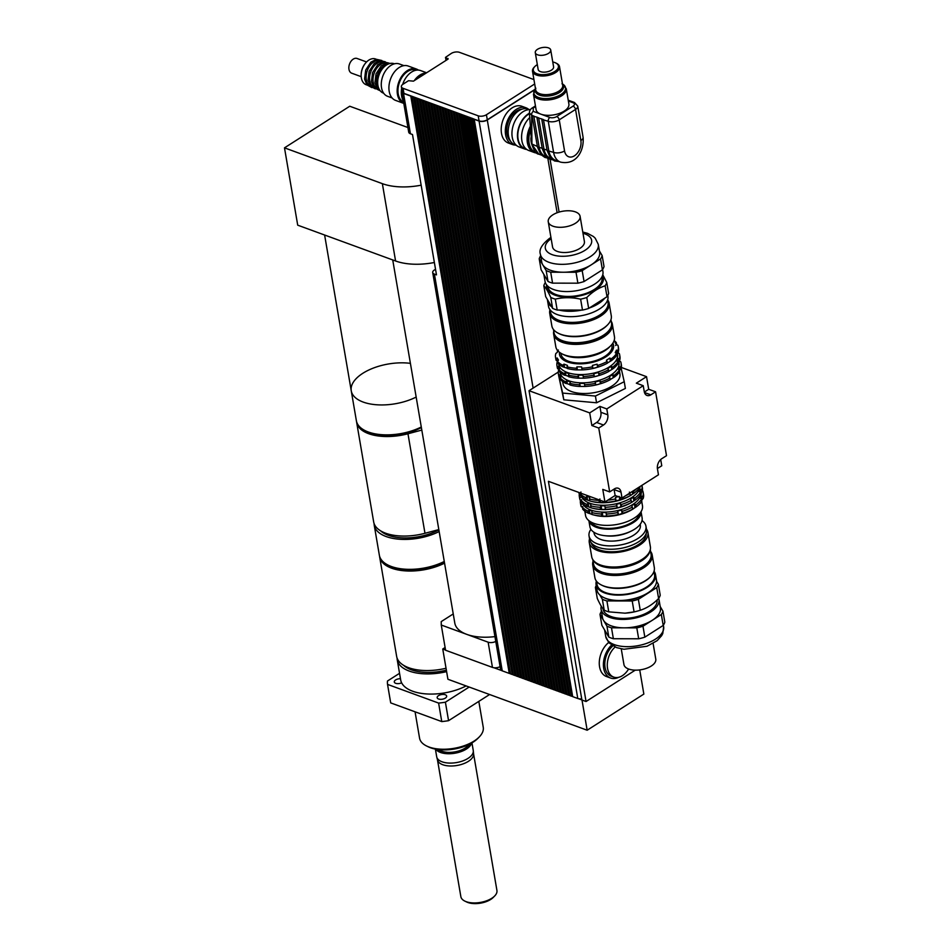 <?xml version="1.0" encoding="UTF-8"?>
<svg xmlns="http://www.w3.org/2000/svg" width="951" height="951" viewBox="0 0 951 951"><rect width="100%" height="100%" fill="white"/><g stroke="black" fill="none" stroke-linecap="round" stroke-linejoin="round"><path stroke-width="1.43" d="M445.318 698.117A4.814 2.366 170.3 0 1 440.301 699.33A4.814 2.366 170.3 0 1 437.175 697.689A4.814 2.366 170.3 0 1 438.53 695.633A4.814 2.366 170.3 0 1 443.546 694.42A4.814 2.366 170.3 0 1 446.661 696.061A4.814 2.366 170.3 0 1 445.318 698.117M401.643 682.842A4.814 2.366 170.3 0 1 395.687 683.305A4.814 2.366 170.3 0 1 394.285 681.986A4.814 2.366 170.3 0 1 400.466 678.717M489.599 694.515L448.563 720.68L445.401 702.195L469.164 687.038M441.763 721.583L390.706 702.896L387.544 684.399L438.613 703.086L441.763 721.583A54.813 26.901 -9.7 0 0 448.563 720.68M399.539 673.32L387.497 680.999A54.813 26.901 -9.7 0 0 387.544 684.399M438.613 703.086A54.813 26.901 -9.7 0 0 445.401 702.195M464.849 901.108L466.632 901.976A16.345 8.024 -9.7 0 0 490.692 899.456A16.345 8.024 -9.7 0 0 493.26 897.423L494.651 896.008A18.307 8.987 170.3 0 1 491.786 898.279A18.307 8.987 170.3 0 1 464.849 901.108A18.307 8.987 170.3 0 1 460.855 896.65L437.472 759.885M473.562 753.715L496.933 890.481A18.307 8.987 170.3 0 1 494.651 896.008M437.448 759.706A18.307 8.987 -9.7 0 0 437.519 760.051A18.307 8.987 -9.7 0 0 449.657 765.971A18.307 8.987 -9.7 0 0 468.379 761.347A18.307 8.987 -9.7 0 0 473.574 753.893L473.301 750.826A18.544 9.106 -9.7 0 0 473.253 750.47L471.958 742.874M426.607 746L428.39 746.868A30.337 14.895 -9.7 0 0 473.051 742.196A30.337 14.895 -9.7 0 0 477.806 738.428L479.209 737.001A32.298 15.858 170.3 0 1 474.145 741.019A32.298 15.858 170.3 0 1 426.607 746A32.298 15.858 170.3 0 1 419.557 738.131L415.064 711.8M478.817 701.386L483.239 727.253A32.298 15.858 170.3 0 1 479.209 737.001M397.09 658.068A41.107 20.185 -9.7 0 0 397.233 659.768L400.68 679.941A41.107 20.185 -9.7 0 0 424.847 693.802A41.107 20.185 -9.7 0 0 466.121 685.933M397.233 659.768A41.107 20.185 -9.7 0 0 446.613 671.62M435.392 749.115L436.687 756.723A18.544 9.106 -9.7 0 0 436.759 757.067A18.544 9.106 -9.7 0 0 449.062 763.071A18.544 9.106 -9.7 0 0 468.035 758.375A18.544 9.106 -9.7 0 0 473.301 750.826M435.831 749.198A18.544 9.106 -9.7 0 0 466.43 749.031A18.544 9.106 -9.7 0 0 471.565 743.1M436.473 749.317A18.2 8.939 -9.7 0 0 466.145 748.651A18.2 8.939 -9.7 0 0 470.995 743.42M438.982 749.65A16.44 8.072 -9.7 0 0 464.908 748.199A16.44 8.072 -9.7 0 0 468.736 744.562M444.367 562.017A39.146 19.222 170.3 0 1 389.244 565.655M439.148 531.55A41.107 20.185 170.3 0 1 398.112 539.122A41.107 20.185 170.3 0 1 374.242 525.297L379.354 555.218A41.107 20.185 -9.7 0 0 403.224 569.043A41.107 20.185 -9.7 0 0 444.272 561.47M444.557 563.147A41.107 20.185 170.3 0 1 403.509 570.731A41.107 20.185 170.3 0 1 379.639 556.894A41.107 20.185 170.3 0 1 379.532 556.05M379.639 556.894L396.65 656.416A41.107 20.185 -9.7 0 0 446.031 668.256M446.364 670.182A38.171 18.735 170.3 0 1 411.236 669.754A38.171 18.735 170.3 0 1 403.569 665.296M374.242 525.297A41.107 20.185 170.3 0 1 374.1 523.585M421.376 427.546A39.146 19.222 170.3 0 1 366.254 431.172M324.624 235.028L351.252 390.813A41.107 20.185 170.3 0 0 375.122 404.639A41.107 20.185 170.3 0 0 416.169 397.066A41.107 20.185 170.3 0 1 375.122 404.639A41.107 20.185 170.3 0 1 351.252 390.813L356.375 420.734A41.107 20.185 -9.7 0 0 380.234 434.559A41.107 20.185 -9.7 0 0 421.281 426.987M421.804 430.078L407.967 433.763A41.107 20.185 170.3 0 1 356.661 422.41A41.107 20.185 170.3 0 1 356.554 421.566M356.661 422.41L373.672 521.933A41.107 20.185 -9.7 0 0 424.978 533.285L438.815 529.588M438.863 529.85A38.171 18.735 170.3 0 1 380.59 530.824M351.252 390.813A41.107 20.185 170.3 0 1 369.178 369.844A41.107 20.185 170.3 0 1 410.404 363.353M434.369 262.5A46.979 23.062 170.3 0 1 395.58 260.99L297.711 225.173L284.492 147.845L349.754 106.239L407.931 127.529M421.15 185.183A46.979 23.062 170.3 0 1 382.361 183.662L284.492 147.845M495.768 641.438A5.872 2.889 170.3 0 1 488.136 642.187L441.264 625.033L441.216 621.609L453.235 613.942M500.083 666.651A5.872 2.889 170.3 0 1 493.938 667.745A5.872 2.889 170.3 0 1 492.452 667.4L445.579 650.246L441.264 625.033M392.727 259.944L454.804 623.083A41.107 20.185 -9.7 0 0 466.763 634.365A41.107 20.185 -9.7 0 0 494.948 636.611M445.104 647.5L442.75 649.01L445.532 650.032M493.938 667.745L501.546 670.526A5.872 2.889 -9.7 0 0 502.235 670.847L509.26 673.415L410.761 95.861L414.838 97.359L513.326 674.913L514.919 675.483L416.419 97.929L417.655 98.393L516.155 675.947L517.736 676.518L419.248 98.963L420.485 99.427L518.984 676.981L520.566 677.552L422.066 99.998L423.314 100.461L521.814 678.015L523.395 678.586L424.895 101.032L426.143 101.495L524.631 679.05L526.224 679.62L427.724 102.066L428.96 102.53L527.46 680.084L529.041 680.654L430.553 103.1L431.79 103.564L530.289 681.118L531.871 681.689L433.371 104.134L434.619 104.598L533.119 682.152L534.7 682.723L436.2 105.169L437.436 105.632L535.936 683.187L537.529 683.757L439.029 106.203L440.265 106.667L538.765 684.221L540.346 684.791L441.858 107.237L443.095 107.701L541.595 685.255L543.176 685.837L444.676 108.271L445.924 108.735L544.412 686.289L546.005 686.872L447.505 109.306L448.741 109.769L547.241 687.323L548.834 687.906L450.334 110.34L451.57 110.803L550.07 688.358L551.651 688.94L453.163 111.374L454.4 111.838L552.9 689.392L554.481 689.974L455.981 112.408L457.229 112.872L555.717 690.426L557.31 691.008L458.81 113.442L460.046 113.906L558.546 691.46L560.139 692.043L461.437 114.607L462.875 114.94L561.375 692.494L562.956 693.077L464.254 115.642L465.705 115.974L564.205 693.529L565.786 694.111L467.084 116.676L468.534 117.009L567.022 694.563L568.615 695.145L469.913 117.71L471.351 118.043L569.851 695.597L571.444 696.18L472.742 118.744L479.078 120.86A5.872 2.889 -9.7 0 0 487.292 119.778L534.724 89.537M402.047 90.69A5.872 2.889 -9.7 0 0 401.821 91.807L408.716 132.153A5.872 2.889 -9.7 0 0 410.428 133.77L412.496 134.519L436.485 274.887L434.417 274.126A5.872 2.889 170.3 0 1 432.705 272.521L500.523 669.231A5.872 2.889 -9.7 0 0 501.546 670.526M566.903 693.838L565.857 694.064L567.01 694.492M564.074 692.803L563.028 693.029L564.193 693.457M561.245 691.769L560.198 691.995L561.363 692.423M558.427 690.735L557.381 690.961L558.534 691.389M555.598 689.701L554.552 689.927L555.705 690.355M552.769 688.667L551.723 688.893L552.888 689.32M549.94 687.632L548.893 687.858L550.058 688.286M547.122 686.586L546.076 686.824L547.229 687.252M544.293 685.552L543.247 685.79L544.4 686.218M541.464 684.518L540.418 684.756L541.583 685.184M538.646 683.484L537.588 683.721L538.753 684.149M535.817 682.449L534.771 682.687L535.924 683.115M532.988 681.415L531.942 681.653L533.095 682.081M530.159 680.381L529.113 680.619L530.278 681.047M527.341 679.347L526.283 679.585L527.448 680.013M524.512 678.313L523.466 678.55L524.619 678.978M521.683 677.278L520.637 677.516L521.802 677.944M518.854 676.244L517.808 676.482L518.973 676.91M516.036 675.21L514.978 675.448L516.143 675.864M513.207 674.176L512.161 674.414L513.314 674.83M510.378 673.142L509.332 673.379L510.497 673.795M474.18 119.077L572.68 696.631L577.78 698.498A5.872 2.889 -9.7 0 0 578.6 698.723A5.872 2.889 -9.7 0 0 581.715 698.83M578.6 698.723L581.905 699.936M572.55 695.906L571.503 696.132L572.668 696.56M569.732 694.872L568.674 695.098L569.839 695.526M442.75 649.01L447.921 679.264L587.159 730.225L643.851 694.075L639.726 669.908M582 700.043L587.159 730.225M635.268 670.146L586.054 701.517L548.406 481.313L604.931 501.997L602.779 489.385L609.674 491.917L614.429 488.873A7.834 5.183 -69.9 0 1 618.269 488.255A7.834 5.183 -69.9 0 1 621.015 492.131L622.025 498.015L615.131 495.495L614.12 489.61A7.834 5.183 110.1 0 0 614.025 489.135M473.978 119.208L479.078 121.074A5.872 2.889 -9.7 0 0 487.292 119.981L533.119 388.103L529.041 390.706L581.917 700.007L586.054 701.517M512.161 674.414L413.59 96.895M412.009 96.324L510.509 673.879L512.09 674.449M641.497 499.18A31.811 15.62 170.3 0 1 635.969 504.767L636.314 506.788A31.811 15.62 170.3 0 0 641.842 501.201L641.497 499.18L640.237 498.074L641.212 496.065L642.817 496.47L643.161 498.49L641.663 500.155M641.842 499.75L641.212 496.065M640.344 492.452A31.811 15.62 170.3 0 1 634.828 498.039L635.173 500.06A31.811 15.62 170.3 0 0 640.689 494.472L640.344 492.452L639.084 491.334L640.071 489.337L641.663 489.741L642.008 491.762L640.51 493.426M640.689 493.01L640.071 489.337M636.54 488.766A31.811 15.62 170.3 0 1 633.651 491.18L633.996 493.2A31.811 15.62 170.3 0 0 639.524 487.613L639.405 486.936M642.817 496.47A31.811 15.62 170.3 0 0 643.173 492.416A31.811 15.62 170.3 0 0 642.733 490.871L642.305 490.68M582.678 506.443L582.618 509.035A31.811 15.62 170.3 0 0 588.277 513.148L587.932 511.127L589.228 509.938L591.986 510.949L591.997 514.503A31.811 15.62 170.3 0 0 593.448 514.895A31.811 15.62 170.3 0 0 601.721 516.024L601.377 514.004L602.245 512.553L605.989 512.565L606.786 516.036L602.875 516.238L602.245 512.553M581.525 499.715L581.477 502.306A31.811 15.62 170.3 0 0 587.136 506.419L586.791 504.399L588.087 503.21L590.833 504.22L590.856 507.775A31.811 15.62 170.3 0 0 592.295 508.155A31.811 15.62 170.3 0 0 600.568 509.296L600.224 507.275L601.091 505.825L604.836 505.825L605.632 509.308L601.721 509.51L601.091 505.825M582.868 507.549L581.239 506.681L580.895 504.672L582.238 503.864M581.715 500.82L580.086 499.953L579.741 497.932L581.085 497.135M580.538 493.961L578.802 492.428M580.942 492.024L579.955 493.426L580.3 495.447A31.811 15.62 170.3 0 0 585.959 499.56L585.614 497.539L586.91 496.351L589.668 497.361L589.679 500.915A31.811 15.62 170.3 0 0 591.118 501.296A31.811 15.62 170.3 0 0 599.403 502.437L599.059 500.416L599.926 498.966M592.616 514.634L589.858 513.623L589.228 509.938M591.463 507.905L588.705 506.895L588.087 503.21M589.858 513.623L588.277 513.148M588.705 506.895L587.136 506.419M590.298 501.046L585.959 499.56M587.54 500.036L586.91 496.351M606.619 516.238L605.989 512.565M605.466 509.51L604.836 505.825M602.875 516.238L601.721 516.024M601.721 509.51L600.568 509.296M604.349 501.783L604.301 502.651L599.403 502.437M600.557 502.651L600.14 500.238M604.301 502.651L604.135 501.712M617.781 510.996L621.514 510.009L623 513.207L618.412 514.681L617.781 510.996L617.615 512.541A31.811 15.62 170.3 0 1 606.441 514.015M622.144 513.683L621.514 510.009M616.64 504.268L620.373 503.269L621.859 506.479L617.27 507.953L616.64 504.268L616.474 505.813A31.811 15.62 170.3 0 1 605.288 507.287M621.003 506.954L620.373 503.269M618.412 514.681L617.615 512.541M617.27 507.953L616.474 505.813M620.04 497.29L620.682 499.62L615.642 500.963L615.463 497.409L619.196 496.41M616.093 501.094L615.463 497.409M619.826 500.095L619.303 497.028M633.996 493.2L630.323 495.542A31.811 15.62 170.3 0 1 620.682 499.62M630.323 495.542L629.978 493.521A31.811 15.62 170.3 0 1 625.948 495.519M615.642 500.963A31.811 15.62 170.3 0 1 604.456 502.449M615.297 498.954A31.811 15.62 170.3 0 1 607.808 500.167M599.059 500.416A31.811 15.62 170.3 0 1 589.335 498.906M585.614 497.539A31.811 15.62 170.3 0 1 579.955 493.426M578.909 493.094A31.811 15.62 170.3 0 1 578.672 492.392M631.476 494.9A29.85 14.657 170.3 0 1 631.321 494.995A29.85 14.657 170.3 0 1 592.485 501.629L591.118 501.296M635.173 500.06L631.5 502.401A31.811 15.62 170.3 0 1 621.859 506.479M631.5 502.401L631.155 500.381A31.811 15.62 170.3 0 1 621.514 504.458M616.819 507.822A31.811 15.62 170.3 0 1 605.632 509.308M600.224 507.275A31.811 15.62 170.3 0 1 590.512 505.754M586.791 504.399A31.811 15.62 170.3 0 1 581.132 500.285M580.086 499.953A31.811 15.62 170.3 0 1 579.658 498.419L579.314 496.398A31.811 15.62 170.3 0 1 579.385 493.343M579.741 497.932A31.811 15.62 170.3 0 1 579.314 496.398M641.949 485.319A31.811 15.62 170.3 0 1 642.02 485.676L642.365 487.697A31.811 15.62 170.3 0 1 642.008 491.762M642.02 485.676A31.811 15.62 170.3 0 1 641.663 489.741M632.677 501.736A29.956 14.705 170.3 0 1 632.558 501.807A29.956 14.705 170.3 0 1 593.59 508.476L592.295 508.155M636.314 506.788L632.653 509.13A31.811 15.62 170.3 0 1 623 513.207M632.653 509.13L632.308 507.109A31.811 15.62 170.3 0 1 622.655 511.198M617.96 514.562A31.811 15.62 170.3 0 1 606.786 516.036M601.377 514.004A31.811 15.62 170.3 0 1 591.653 512.494M587.932 511.127A31.811 15.62 170.3 0 1 582.274 507.014M581.239 506.681A31.811 15.62 170.3 0 1 580.799 505.147L580.455 503.127A31.811 15.62 170.3 0 1 580.514 500.178M580.895 504.672A31.811 15.62 170.3 0 1 580.455 503.127M643.173 492.416L643.518 494.425A31.811 15.62 170.3 0 1 643.161 498.49M633.948 508.393L633.057 508.963A28.875 14.17 170.3 0 1 595.492 515.383L593.448 514.895M632.308 507.109L631.69 505.694L634.412 503.971L635.969 504.767M635.042 507.644L634.412 503.971M631.155 500.381L630.549 498.966L633.259 497.23L634.828 498.039M633.889 500.915L633.259 497.23M632.724 494.056L632.284 491.477M629.978 493.521L629.372 492.107M639.999 486.555A29.85 14.657 170.3 0 1 613.229 504.375A29.85 14.657 170.3 0 1 581.62 496.814M641.259 492.475A29.956 14.705 170.3 0 1 615.142 511.079A29.956 14.705 170.3 0 1 582.63 503.531M641.723 501.379L642.46 505.73A28.875 14.17 170.3 0 1 616.391 524.56A28.875 14.17 170.3 0 1 585.543 515.454L584.806 511.115M639.393 513.885A24.964 12.256 170.3 0 1 616.937 527.71A24.964 12.256 170.3 0 1 591.153 522.123M621.181 368.334L624.236 381.708L595.409 396.056L562.647 393.072L558.867 376.477M595.409 396.056L596.562 402.784L625.378 388.436L624.236 381.708M596.562 402.784L563.8 399.8L562.647 393.072M563.8 399.8L558.748 376.037M615.131 495.495L604.931 501.997M591.855 425.513L596.622 422.482A7.834 5.183 110.1 0 0 600.901 412.282L599.903 406.398L606.797 408.93L607.796 414.814A7.834 5.183 -69.9 0 1 603.505 425.002L598.75 428.033L591.855 425.513L589.703 412.9L599.903 406.398M622.025 498.015L658.461 474.787L657.45 468.902A7.834 5.183 -69.9 0 1 661.741 458.715L666.508 455.684L655.584 391.8L650.829 394.831A7.834 5.183 -69.9 0 1 646.989 395.461A7.834 5.183 -69.9 0 1 644.243 391.574L643.233 385.69L636.338 383.17L646.537 376.667L648.689 389.28L655.584 391.8M660.695 459.523L661.765 465.764L657.403 468.546M644.338 392.062L648.689 389.28M606.797 408.93L643.233 385.69M621.372 367.466L646.537 376.667M533.119 388.103L558.273 372.067M529.041 390.706L589.703 412.9M609.674 491.917L598.75 428.033M618.661 677.314A19.579 12.945 -69.9 0 1 610.578 678.039L606.441 676.518A19.579 12.945 -69.9 0 1 599.32 661.539A19.579 12.945 -69.9 0 1 608.64 642.519M628.611 669.017A17.617 11.65 -69.9 0 1 613.728 677.1A17.617 11.65 -69.9 0 1 607.297 664.071A17.617 11.65 -69.9 0 1 615.095 647.037M613.728 677.1L611.243 676.197A17.617 11.65 -69.9 0 1 604.824 662.99A17.617 11.65 -69.9 0 1 612.848 645.919M610.578 678.039A19.579 12.945 -69.9 0 1 603.409 663.929A19.579 12.945 -69.9 0 1 611.564 645.111M510.437 141.01A17.617 11.65 -69.9 0 1 508.274 122.144A17.617 11.65 -69.9 0 1 522.099 109.139M515.359 145.063A19.579 12.945 -69.9 0 1 512.482 144.54A19.579 12.945 -69.9 0 1 507.049 121.704A19.579 12.945 -69.9 0 1 525.939 107.772A19.579 12.945 -69.9 0 1 528.471 109.222M512.482 144.54L508.357 143.019A19.579 12.945 -69.9 0 1 502.924 120.195A19.579 12.945 -69.9 0 1 521.802 106.262L525.939 107.772M487.292 119.981L534.474 89.905M401.821 91.807A5.872 2.889 -9.7 0 0 403.533 93.424L410.559 95.992M534.676 83.973L486.425 114.738A5.872 2.889 170.3 0 1 478.21 115.82L403.081 88.324A5.872 2.889 170.3 0 1 401.37 86.719L402.237 91.76A5.872 2.889 -9.7 0 0 403.937 93.364L410.761 95.861M473.503 118.827L572.122 695.74M470.674 117.793L569.292 694.705M467.856 116.759L566.463 693.671M465.027 115.725L563.634 692.637M462.198 114.691L560.817 691.603M459.369 113.656L557.987 690.569M456.551 112.622L555.158 689.534M453.722 111.588L552.341 688.5M450.893 110.554L549.512 687.466M448.064 109.52L546.682 686.432M445.246 108.485L543.853 685.398M442.417 107.451L541.036 684.363M439.588 106.417L538.207 683.329M436.759 105.383L535.377 682.295M433.941 104.348L532.548 681.261M431.112 103.314L529.731 680.227M428.283 102.28L526.902 679.192M425.466 101.246L524.072 678.158M422.636 100.212L521.243 677.124M419.807 99.177L518.426 676.09M416.978 98.143L515.597 675.055M414.16 97.109L512.767 674.021M411.807 96.443L413.388 97.026M414.624 97.477L416.217 98.06M417.453 98.524L419.046 99.094M420.283 99.558L421.864 100.128M423.112 100.592L424.693 101.163M425.929 101.626L427.522 102.197M428.758 102.66L430.339 103.231M431.588 103.695L433.169 104.265M434.417 104.729L435.998 105.299M437.234 105.763L438.827 106.334M440.063 106.797L441.644 107.368M442.893 107.832L444.474 108.402M445.722 108.866L447.303 109.436M448.539 109.9L450.132 110.471M451.368 110.934L452.949 111.505M454.198 111.968L455.779 112.539M457.027 113.003L458.608 113.573M459.844 114.037L461.437 114.607M462.673 115.071L464.254 115.642M465.503 116.105L467.084 116.676M468.32 117.139L469.913 117.71M471.149 118.174L472.742 118.744M414.838 97.359L416.419 97.929M417.655 98.393L419.248 98.963M420.485 99.427L422.066 99.998M423.314 100.461L424.895 101.032M426.143 101.495L427.724 102.066M428.96 102.53L430.553 103.1M431.79 103.564L433.371 104.134M434.619 104.598L436.2 105.169M437.436 105.632L439.029 106.203M440.265 106.667L441.858 107.237M443.095 107.701L444.676 108.271M445.924 108.735L447.505 109.306M448.741 109.769L450.334 110.34M451.57 110.803L453.163 111.374M454.4 111.838L455.981 112.408M457.229 112.872L458.81 113.442M460.046 113.906L461.639 114.489M462.875 114.94L464.468 115.523M465.705 115.974L467.286 116.557M468.534 117.009L470.115 117.591M471.351 118.043L472.944 118.625M411.331 96.075L509.938 672.987M432.705 272.521A5.872 2.889 170.3 0 1 434.369 270.013L435.534 269.276M401.37 86.719A5.872 2.889 170.3 0 1 403.022 84.211L408.526 80.704L413.471 81.144L448.004 59.128L445.508 57.369L451.285 53.434A5.872 2.889 170.3 0 1 459.511 52.353L533.927 79.587M593.079 561.245A30.147 14.8 -9.7 0 0 592.735 565.096A30.147 14.8 -9.7 0 0 624.95 574.594A30.147 14.8 -9.7 0 0 652.172 554.932A30.147 14.8 -9.7 0 0 650.567 551.414M592.782 559.533L593.555 564.086A29.172 14.313 -9.7 0 0 624.724 573.287A29.172 14.313 -9.7 0 0 651.055 554.255L650.282 549.702M652.172 554.932L654.324 567.545A30.147 14.8 170.3 0 1 650.567 576.639A30.147 14.8 170.3 0 1 601.46 585.031A30.147 14.8 170.3 0 1 594.898 577.697L592.735 565.096M601.46 585.031L602.363 585.471A29.172 14.313 -9.7 0 0 649.866 577.352L650.567 576.639M621.253 648.855L623.951 664.606A16.155 7.929 -9.7 0 0 628.647 669.028A16.155 7.929 -9.7 0 0 646.644 668.268A16.155 7.929 -9.7 0 0 655.786 659.162L653.099 643.411M601.876 625.318L599.998 614.394L603.469 620.266L606.94 626.15L608.818 637.075L601.876 625.318M613.371 638.739L611.505 627.815L636.801 627.862L638.68 638.787L613.371 638.739A32.203 15.81 -9.7 0 1 608.818 637.075M644.837 637.146L642.971 626.222L661.337 614.512L663.204 625.437L644.837 637.146A32.203 15.81 -9.7 0 1 638.68 638.787M663.204 625.437A32.203 15.81 -9.7 0 0 664.82 622.12L662.954 611.196L660.196 606.524M599.808 594.957L602.352 599.249L604.218 610.173C602.221 608.153 599.915 604.23 597.276 598.429L595.409 587.492L597.05 590.274M608.771 611.85L606.904 600.925L632.213 600.973L634.079 611.897L625.009 613.181L608.771 611.85A32.203 15.81 170.3 0 1 604.218 610.173M640.249 610.245L638.371 599.32L656.737 587.611L658.603 598.536C652.814 604.337 646.692 608.236 640.249 610.245A32.203 15.81 170.3 0 1 638.264 610.851A32.203 15.81 170.3 0 1 634.079 611.897M658.603 598.536A32.203 15.81 170.3 0 0 660.22 595.231L658.354 584.294L656.559 581.251M596.229 585.495A32.203 15.81 -9.7 0 0 595.409 587.492M602.352 599.249A32.203 15.81 -9.7 0 0 606.904 600.925M632.213 600.973A32.203 15.81 -9.7 0 0 638.371 599.32M656.737 587.611A32.203 15.81 -9.7 0 0 658.354 584.294M596.384 581.073A30.147 14.8 -9.7 0 0 596.099 584.758L597.026 590.143A30.147 14.8 -9.7 0 0 603.588 597.478L604.491 597.906A29.172 14.313 -9.7 0 0 651.994 589.786L652.683 589.085A30.147 14.8 -9.7 0 0 656.452 579.979L655.524 574.594A30.147 14.8 -9.7 0 0 654.038 571.218M601.258 606.156A29.362 14.42 -9.7 0 0 601.091 609.341A29.362 14.42 -9.7 0 0 602.042 611.862A29.362 14.42 -9.7 0 0 635.125 618.079A29.362 14.42 -9.7 0 0 658.984 599.439A29.362 14.42 -9.7 0 0 658.71 598.381M601.091 609.341L602.53 617.746A29.362 14.42 -9.7 0 0 603.469 620.266A29.362 14.42 -9.7 0 0 624.153 627.838A29.362 14.42 -9.7 0 0 652.16 620.361A29.362 14.42 -9.7 0 0 660.422 607.844L658.984 599.439M661.337 614.512A32.203 15.81 -9.7 0 0 662.954 611.196M636.801 627.862A32.203 15.81 -9.7 0 0 642.971 626.222M606.94 626.15A32.203 15.81 -9.7 0 0 611.505 627.815M601.436 611.35A32.203 15.81 -9.7 0 0 599.998 614.394M625.08 613.169A28.815 14.146 -9.7 0 0 625.176 613.169A28.815 14.146 -9.7 0 0 637.55 611.053L638.264 610.851M602.97 608.711L603.029 609.009A27.401 13.457 -9.7 0 0 632.082 617.686A27.401 13.457 -9.7 0 0 657.082 599.986M603.588 597.478A30.147 14.8 -9.7 0 0 652.683 589.085M596.099 584.758A30.147 14.8 -9.7 0 0 628.314 594.268A30.147 14.8 -9.7 0 0 655.524 574.594M596.491 581.216L597.062 584.592A29.172 14.313 -9.7 0 0 628.231 593.793A29.172 14.313 -9.7 0 0 654.561 574.761L653.991 571.396M593.329 560.305A29.172 14.313 -9.7 0 0 623.69 567.236A29.172 14.313 -9.7 0 0 650.032 550.617M598.571 564.205A28.97 14.217 -9.7 0 0 598.916 564.383A28.97 14.217 -9.7 0 0 646.098 556.311A28.97 14.217 -9.7 0 0 646.371 556.026M589.549 538.872A29.754 14.61 -9.7 0 0 589.275 542.498L591.712 556.787A29.754 14.61 -9.7 0 0 598.203 564.026A29.754 14.61 -9.7 0 0 646.656 555.741A29.754 14.61 -9.7 0 0 650.377 546.766L647.928 532.477A29.754 14.61 -9.7 0 0 646.466 529.148M589.275 542.498A29.754 14.61 -9.7 0 0 621.062 551.889A29.754 14.61 -9.7 0 0 647.928 532.477M591.249 542.819A27.9 13.694 -9.7 0 0 620.908 550.986A27.9 13.694 -9.7 0 0 646.181 533.428M590.904 529.315A28.875 14.17 -9.7 0 0 589.049 535.96L589.62 539.324A28.875 14.17 -9.7 0 0 620.48 548.43A28.875 14.17 -9.7 0 0 646.549 529.6L645.967 526.236A28.875 14.17 -9.7 0 0 642.02 520.577M589.049 535.96A28.875 14.17 -9.7 0 0 619.897 545.066A28.875 14.17 -9.7 0 0 645.967 526.236M593.876 532.215L594.018 533.035A23.49 11.531 -9.7 0 0 619.113 540.441A23.49 11.531 -9.7 0 0 640.32 525.118L640.178 524.31M588.871 520.625L589.929 526.818A26.473 12.993 -9.7 0 0 604.515 535.639L606.096 535.829A23.49 11.531 -9.7 0 0 629.847 531.764L631.286 531.062A26.473 12.993 -9.7 0 0 642.115 517.891L641.057 511.709M604.515 535.639A26.473 12.993 -9.7 0 0 631.286 531.062M588.895 520.649A26.473 12.993 -9.7 0 0 617.056 528.447A26.473 12.993 -9.7 0 0 641.033 511.745M609.139 303.214L611.291 315.827A30.147 14.8 170.3 0 1 607.534 324.921A30.147 14.8 170.3 0 1 558.439 333.314A30.147 14.8 170.3 0 1 551.865 325.979L549.714 313.378A30.147 14.8 -9.7 0 0 581.917 322.888A30.147 14.8 -9.7 0 0 609.139 303.214A30.147 14.8 -9.7 0 0 607.653 299.838M607.534 324.921L606.833 325.634A29.172 14.313 170.3 0 1 559.331 333.753L558.439 333.314M549.987 309.693A30.147 14.8 -9.7 0 0 549.714 313.378M607.606 300.005L608.034 302.537A29.172 14.313 170.3 0 1 581.691 321.569A29.172 14.313 170.3 0 1 550.534 312.368L550.106 309.836M575.391 211.883A16.155 7.929 170.3 0 1 580.086 216.317A16.155 7.929 170.3 0 1 565.5 226.849A16.155 7.929 170.3 0 1 548.251 221.749A16.155 7.929 170.3 0 1 557.393 212.644A16.155 7.929 170.3 0 1 575.391 211.883M580.086 216.317L584.401 241.53A16.155 7.929 170.3 0 1 569.815 252.063A16.155 7.929 170.3 0 1 552.567 246.975L548.251 221.749M558.903 369.808L558.677 369.975A31.811 15.62 170.3 0 0 558.368 373.898L558.653 375.574A31.811 15.62 170.3 0 0 559.033 376.976L558.748 375.288L560.032 374.492L561.316 376.667L560.282 377.904L560.579 379.58A31.811 15.62 170.3 0 0 565.94 383.479L565.655 381.803L566.808 380.662L570.255 381.922L570.077 385A31.811 15.62 170.3 0 0 579.302 386.439L579.694 383.396L584.378 383.408L584.913 386.451L580.217 386.439L579.694 383.396M557.488 361.546L557.262 361.713A31.811 15.62 170.3 0 0 556.953 365.624L557.238 367.312A31.811 15.62 170.3 0 0 557.619 368.715L557.334 367.027L558.617 366.23L559.901 368.406L558.879 369.63L559.164 371.318A31.811 15.62 170.3 0 0 564.537 375.217L564.24 373.541L565.393 372.388L568.841 373.66L568.662 376.727A31.811 15.62 170.3 0 0 577.887 378.165L578.291 375.134L582.975 375.134L583.51 378.177L578.802 378.165L578.291 375.134M557.524 351.656L557.31 350.444L558.344 350.016L557.131 352.524L555.848 353.451A31.811 15.62 170.3 0 0 555.539 357.362L555.836 359.038A31.811 15.62 170.3 0 0 556.204 360.441L555.919 358.765L557.203 357.956L558.487 360.132L557.464 361.368L557.75 363.044A31.811 15.62 170.3 0 0 563.123 366.955L562.837 365.267L563.979 364.126L567.426 365.386L567.248 368.465A31.811 15.62 170.3 0 0 576.484 369.903L576.877 366.86L581.56 366.872L582.095 369.915L576.484 369.903M559.033 376.976L560.543 377.535L560.032 374.492M557.619 368.715L559.14 369.261L558.617 366.23M557.738 361.035L556.204 360.441M557.726 361L557.203 357.956M570.778 384.965L567.331 383.693L566.808 380.662M569.364 376.691L565.916 375.431L565.393 372.388M567.331 383.693L565.94 383.479M565.916 375.431L564.537 375.217M567.949 368.429L563.123 366.955M564.502 367.169L563.979 364.126M600.426 383.764L599.915 380.721L601.127 383.55L595.528 385.048A31.811 15.62 170.3 0 1 585.745 386.403A31.811 15.62 170.3 0 1 584.913 386.451L584.378 383.408M599.011 375.49L598.5 372.459L599.712 375.288L594.125 376.774A31.811 15.62 170.3 0 1 584.33 378.141A31.811 15.62 170.3 0 1 583.51 378.177L582.975 375.134M580.217 386.439L579.302 386.439M578.802 378.165L577.887 378.165M577.388 369.903L576.877 366.86M597.608 367.229L597.085 364.185L598.298 367.015L592.711 368.512A31.811 15.62 170.3 0 1 582.915 369.868A31.811 15.62 170.3 0 1 582.095 369.915L581.56 366.872M595.766 385L595.243 381.969L599.915 380.721M594.351 376.739L593.828 373.695L598.5 372.459M595.528 385.048L595.243 381.969M594.125 376.774L593.828 373.695M592.937 368.477L592.414 365.434L597.085 364.185M592.711 368.512L592.414 365.434M613.193 377.63L612.67 374.587L614.073 375.395L614.358 377.083L609.793 379.794M601.127 383.55A31.811 15.62 170.3 0 0 610.28 379.675L609.282 376.762L612.67 374.587M611.778 369.368L611.267 366.325L612.658 367.134L612.943 368.81L608.378 371.532M599.712 375.288A31.811 15.62 170.3 0 0 608.866 371.413L607.867 368.489L611.267 366.325M598.298 367.015A31.811 15.62 170.3 0 0 607.451 363.139L606.453 360.227L609.853 358.063L611.243 358.86L611.529 360.548L606.964 363.258M610.364 361.095L609.853 358.063M619.779 369.689L619.256 366.658L620.777 367.086L621.062 368.774L619.386 370.557M614.358 377.083A31.811 15.62 170.3 0 0 619.6 371.77L619.315 370.094L618.043 369.166L619.256 366.658M618.364 361.428L617.853 358.384L619.363 358.824L619.648 360.5L617.972 362.283M612.943 368.81A31.811 15.62 170.3 0 0 618.186 363.508L617.9 361.832L616.628 360.893L617.853 358.384M611.529 360.548A31.811 15.62 170.3 0 0 616.771 355.246L616.486 353.558L615.214 352.631L616.438 350.123L617.948 350.55L618.233 352.239L616.569 354.022M616.949 353.166L616.438 350.123M620.777 367.086A31.811 15.62 170.3 0 0 621.074 363.175A31.811 15.62 170.3 0 0 620.694 361.772L619.03 360.94M619.363 358.824A31.811 15.62 170.3 0 0 619.66 354.901A31.811 15.62 170.3 0 0 619.291 353.51L617.627 352.678M619.422 360.667L618.423 362.081M618.007 352.405L617.009 353.808M617.948 350.55A31.811 15.62 170.3 0 0 618.257 346.639A31.811 15.62 170.3 0 0 617.877 345.237L616.355 344.678L615.071 342.503L616.331 342.633L616.617 344.31L615.594 345.546M614.132 340.577A31.811 15.62 170.3 0 1 616.331 342.633M618.257 346.639L618.542 348.328A31.811 15.62 170.3 0 1 618.233 352.239M616.486 353.558A31.811 15.62 170.3 0 1 611.243 358.86M607.166 361.463A31.811 15.62 170.3 0 1 598.013 365.339M592.425 366.824A31.811 15.62 170.3 0 1 581.81 368.239M576.187 368.227A31.811 15.62 170.3 0 1 566.962 366.777M562.837 365.267A31.811 15.62 170.3 0 1 557.464 361.368M555.919 358.765A31.811 15.62 170.3 0 1 555.539 357.362M612.848 343.168A27.401 13.457 170.3 0 1 588.788 363.08A27.401 13.457 170.3 0 1 559.485 352.286M619.66 354.901L619.957 356.589A31.811 15.62 170.3 0 1 619.648 360.5M617.9 361.832A31.811 15.62 170.3 0 1 612.658 367.134M608.581 369.725A31.811 15.62 170.3 0 1 599.427 373.6M593.828 375.098A31.811 15.62 170.3 0 1 583.213 376.501M577.602 376.489A31.811 15.62 170.3 0 1 568.377 375.051M564.24 373.541A31.811 15.62 170.3 0 1 558.879 369.63M557.334 367.027A31.811 15.62 170.3 0 1 556.953 365.624M617.33 352.892L617.568 354.271A29.85 14.657 170.3 0 1 590.619 373.743A29.85 14.657 170.3 0 1 558.724 364.328L558.665 364.031M621.074 363.175L621.36 364.851A31.811 15.62 170.3 0 1 621.062 368.774M619.315 370.094A31.811 15.62 170.3 0 1 614.073 375.395M609.995 377.999A31.811 15.62 170.3 0 1 600.842 381.874M595.243 383.36A31.811 15.62 170.3 0 1 584.627 384.763M579.016 384.751A31.811 15.62 170.3 0 1 569.792 383.312M565.655 381.803A31.811 15.62 170.3 0 1 560.282 377.904M558.748 375.288A31.811 15.62 170.3 0 1 558.368 373.898M618.744 361.154L618.982 362.533A29.85 14.657 170.3 0 1 592.021 382.005A29.85 14.657 170.3 0 1 560.127 372.59L560.08 372.293M596.229 367.633A29.85 14.657 170.3 0 1 596.17 367.657A29.85 14.657 170.3 0 1 583.343 369.844L582.915 369.868M597.644 375.907A29.85 14.657 170.3 0 1 597.585 375.918A29.85 14.657 170.3 0 1 584.758 378.106L584.33 378.141M598.952 384.204A28.875 14.17 170.3 0 1 598.797 384.24A28.875 14.17 170.3 0 1 586.387 386.368L585.745 386.403M611.255 321.379A29.754 14.61 170.3 0 1 612.313 324.125L614.477 336.737A29.754 14.61 170.3 0 1 610.756 345.724A29.754 14.61 170.3 0 1 562.303 353.998A29.754 14.61 170.3 0 1 555.812 346.758L553.66 334.158A29.754 14.61 170.3 0 1 553.755 331.21M562.303 353.998L564.098 354.878A27.793 13.647 -9.7 0 0 609.365 347.139L610.756 345.724M612.313 324.125A29.754 14.61 170.3 0 1 585.447 343.537A29.754 14.61 170.3 0 1 553.66 334.158M611.838 344.535L611.992 345.463A25.843 12.684 170.3 0 1 588.657 362.319A25.843 12.684 170.3 0 1 561.054 354.164L560.9 353.237M619.577 371.805L619.921 373.862A28.875 14.17 170.3 0 1 593.852 392.704A28.875 14.17 170.3 0 1 563.004 383.598L562.659 381.541M602.423 269.834L584.057 281.544L582.19 270.619L591.367 264.758L600.557 258.91L602.423 269.834A32.203 15.81 170.3 0 0 604.028 266.518L602.161 255.593L599.403 250.933M546.159 270.548L548.026 281.472L544.554 275.6L541.083 269.715L539.217 258.791L546.159 270.548A32.203 15.81 170.3 0 0 550.712 272.212L576.021 272.259L577.887 283.184L552.579 283.136L550.712 272.212M607.023 296.736L588.657 308.433L586.791 297.508C592.58 291.719 598.702 287.82 605.145 285.799L607.023 296.736A32.203 15.81 170.3 0 0 608.628 293.419L606.762 282.495L602.779 274.756M550.76 297.437L552.626 308.374L545.684 296.617L543.817 285.692C545.803 287.713 548.121 291.636 550.76 297.437A32.203 15.81 -9.7 0 0 555.313 299.113C563.42 297.235 571.86 297.247 580.621 299.161L582.487 310.085L557.179 310.038L555.313 299.113M588.657 308.433A32.203 15.81 170.3 0 1 582.487 310.085M557.179 310.038A32.203 15.81 170.3 0 1 552.626 308.374M580.621 299.161A32.203 15.81 -9.7 0 0 586.791 297.508M605.145 285.799A32.203 15.81 -9.7 0 0 606.762 282.495M602.601 269.573L602.934 271.582A29.362 14.42 170.3 0 1 576.425 290.733A29.362 14.42 170.3 0 1 545.054 281.472L543.841 274.387M552.579 283.136A32.203 15.81 170.3 0 1 548.026 281.472M584.057 281.544A32.203 15.81 170.3 0 1 577.887 283.184M598.286 244.348L599.629 252.241A29.362 14.42 170.3 0 1 591.367 264.758A29.362 14.42 170.3 0 1 563.372 272.236A29.362 14.42 170.3 0 1 542.688 264.675A29.362 14.42 170.3 0 1 541.749 262.143L540.394 254.238A29.362 14.42 -9.7 0 0 571.765 263.498A29.362 14.42 -9.7 0 0 598.286 244.348L595.219 238.19L593.412 236.502L587.504 233.316L582.773 232.056M582.19 270.619A32.203 15.81 170.3 0 1 576.021 272.259M602.161 255.593A32.203 15.81 170.3 0 1 600.557 258.91M545.327 282.53A32.203 15.81 -9.7 0 0 543.817 285.692M602.613 275.315A28.815 14.146 170.3 0 1 585.293 294.418A28.815 14.146 170.3 0 1 546.599 284.896M601.876 277.003L602.019 277.787A27.401 13.457 170.3 0 1 577.269 295.666A27.401 13.457 170.3 0 1 547.99 287.024L547.859 286.239M539.217 258.791A32.203 15.81 170.3 0 1 540.655 255.748M604.729 298.186A30.147 14.8 170.3 0 1 589.37 307.981M581.715 310.085A30.147 14.8 170.3 0 1 559.057 310.038M551.723 306.84A30.147 14.8 170.3 0 1 547.586 300.932A30.147 14.8 170.3 0 1 547.479 299.66M607.808 295.416L607.939 296.153A30.147 14.8 170.3 0 1 580.716 315.827A30.147 14.8 170.3 0 1 548.501 306.317L547.586 300.932M610.958 319.679L611.505 322.876A29.172 14.313 170.3 0 1 607.867 331.685A29.172 14.313 170.3 0 1 560.365 339.804A29.172 14.313 170.3 0 1 554.005 332.707L553.458 329.51M607.582 331.97A28.387 13.932 170.3 0 1 607.309 332.256A28.387 13.932 170.3 0 1 561.09 340.161A28.387 13.932 170.3 0 1 560.733 339.983M611.517 325.266A28.97 14.217 170.3 0 1 585.269 342.491A28.97 14.217 170.3 0 1 554.802 334.966M548.513 53.351A7.834 3.84 170.3 0 1 540.358 55.336A7.834 3.84 170.3 0 1 535.282 52.662A7.834 3.84 170.3 0 1 542.355 47.55A7.834 3.84 170.3 0 1 550.724 50.023A7.834 3.84 170.3 0 1 548.513 53.351M550.724 50.023L553.589 66.832A7.834 3.84 170.3 0 1 551.39 70.172A7.834 3.84 170.3 0 1 543.235 72.145A7.834 3.84 170.3 0 1 538.159 69.471L535.282 52.662M534.914 66.451L534.224 67.164A13.706 6.728 -9.7 0 0 532.512 71.301A13.706 6.728 -9.7 0 0 541.404 75.973A13.706 6.728 -9.7 0 0 555.669 72.526A13.706 6.728 -9.7 0 0 559.521 66.677A13.706 6.728 -9.7 0 0 556.537 63.348L555.646 62.909A12.72 6.241 170.3 0 1 554.837 71.432A12.72 6.241 170.3 0 1 538.29 74.166A12.72 6.241 170.3 0 1 534.914 66.451A12.72 6.241 170.3 0 1 537.327 64.62M552.757 61.981A12.72 6.241 170.3 0 1 555.646 62.909M568.377 101.032L573.001 102.72A4.898 2.401 170.3 0 1 573.049 106.155L556.727 116.557A4.898 2.401 170.3 0 1 549.892 117.46A2.936 1.938 110.1 0 0 548.275 121.276L541.797 119.434L543.449 119.517L548.763 150.615A19.579 12.945 110.1 0 0 555.634 160.327L560.46 162.098C577.507 165.64 584.366 149.034 583.07 137.194A7.834 3.84 -9.7 0 1 580.859 140.534A11.745 7.774 -69.9 0 1 574.428 155.821A11.745 7.774 -69.9 0 1 564.549 150.936A7.834 3.84 170.3 0 1 553.589 152.374A19.579 12.945 110.1 0 0 560.46 162.098M542.07 119.006L536.97 117.662L538.623 117.746L543.948 148.843A19.579 12.945 110.1 0 0 550.807 158.567L550.938 158.615M537.244 117.246L532.144 115.891L533.808 115.986L539.122 147.084A19.579 12.945 110.1 0 0 545.993 156.796L546.112 156.844M566.273 88.74L568.888 104.004A16.642 8.167 170.3 0 1 559.461 113.395A16.642 8.167 170.3 0 1 540.929 114.179A16.642 8.167 170.3 0 1 536.079 109.615L533.475 94.339A16.642 8.167 -9.7 0 0 544.269 100.021A16.642 8.167 -9.7 0 0 561.589 95.825A16.642 8.167 -9.7 0 0 566.273 88.74L562.005 83.736M535.449 105.918L532.073 108.069A2.936 1.664 57.5 0 1 533.226 108.022L535.556 106.536M532.073 108.069C530.337 109.234 529.445 110.851 529.386 112.931L531.657 115.202A2.936 1.938 -69.9 0 1 533.261 111.374L533.226 108.022M531.74 144.088A16.155 10.687 -69.9 0 1 530.931 137.752M529.695 109.662L528.257 109.139A19.091 12.625 110.1 0 0 518.889 110.673A19.091 12.625 110.1 0 0 508.298 129.253A19.091 12.625 110.1 0 0 515.133 144.98L516.571 145.515M530.278 109.698A19.579 12.945 110.1 0 0 522.955 111.766A19.579 12.945 110.1 0 0 512.09 130.822A19.579 12.945 110.1 0 0 519.103 146.953L524.619 148.974A19.579 12.945 110.1 0 0 526.783 149.462M529.422 113.217A19.579 12.945 110.1 0 0 528.471 113.787A19.579 12.945 110.1 0 0 517.606 132.843A19.579 12.945 110.1 0 0 524.619 148.974M529.481 113.656A19.091 12.625 110.1 0 0 528.542 114.203A19.091 12.625 110.1 0 0 517.95 132.783A19.091 12.625 110.1 0 0 524.786 148.511L526.224 149.045M529.862 117.448A19.579 12.945 110.1 0 0 521.6 136.29A19.579 12.945 110.1 0 0 528.756 150.484L534.272 152.505A19.579 12.945 110.1 0 0 536.637 153.016M530.325 126.293A19.579 12.945 110.1 0 0 534.272 152.505M530.349 126.97A19.091 12.625 110.1 0 0 534.438 152.053L535.817 152.552A19.091 12.625 110.1 0 0 536.209 152.683M530.48 130.418A19.091 12.625 110.1 0 0 535.817 152.552M415.409 79.908A17.617 11.65 -69.9 0 1 424.978 73.809M414.303 80.621A18.307 12.101 -69.9 0 1 426.096 73.096M403.379 100.925A18.307 12.101 -69.9 0 1 401.655 88.395M402.63 84.484A18.307 12.101 -69.9 0 1 420.592 70.564L426.607 72.775M403.581 102.126A17.213 11.388 -69.9 0 1 399.67 81.822A17.213 11.388 -69.9 0 1 416.086 70.077L416.36 70.184M416.455 69.054L408.181 66.023A18.307 12.101 -69.9 0 0 390.528 79.052A18.307 12.101 -69.9 0 0 395.604 100.402L403.806 103.409A18.307 12.101 -69.9 0 1 398.814 82.024A18.307 12.101 -69.9 0 1 416.455 69.054A18.307 12.101 -69.9 0 1 418.416 70.101M392.121 97.965L387.568 96.301A17.213 11.388 -69.9 0 1 382.789 76.223A17.213 11.388 -69.9 0 1 399.396 63.979L403.949 65.643M367.038 85.055L366.171 84.734A13.706 9.058 -69.9 0 1 361.154 75.177A13.706 9.058 -69.9 0 1 365.588 63.051A13.706 9.058 -69.9 0 1 375.586 58.998L376.453 59.319M365.434 63.242A12.72 8.416 110.1 0 0 365.279 63.432A12.72 8.416 110.1 0 0 361.154 74.689A12.72 8.416 110.1 0 0 361.154 74.927M383.657 93.222L383.419 93.127A15.656 10.354 -69.9 0 1 377.678 82.214A15.656 10.354 -69.9 0 1 382.754 68.353A15.656 10.354 -69.9 0 1 394.178 63.717L394.427 63.812M377.678 82.214L377.69 81.239A13.706 9.058 -69.9 0 1 382.136 69.114L382.754 68.353M378.831 88.479A13.706 9.058 -69.9 0 1 377.666 74.344A13.706 9.058 -69.9 0 1 387.675 64.311M377.309 88.752A13.706 9.058 -69.9 0 1 374.219 73.084A13.706 9.058 -69.9 0 1 386.688 63.111M373.862 87.492A13.706 9.058 -69.9 0 1 370.771 71.824A13.706 9.058 -69.9 0 1 383.241 61.851M370.415 86.232A13.706 9.058 -69.9 0 1 367.324 70.564A13.706 9.058 -69.9 0 1 379.794 60.591M361.202 76.662L351.704 73.191A7.834 5.183 -69.9 0 1 349.54 64.05A7.834 5.183 -69.9 0 1 357.089 58.486L366.587 61.958M424.978 533.285L407.967 433.763M395.58 260.99L382.361 183.662M492.452 667.4L488.136 642.187M621.015 492.131L614.12 489.61M603.505 425.002L596.622 422.482M607.796 414.814L600.901 412.282M650.829 394.831L644.457 392.501M403.533 93.424L410.428 133.77M434.417 274.126L502.235 670.847M479.078 121.074L577.78 698.498M547.812 158.235L557.131 212.751M486.425 114.738L487.292 119.778M445.793 57.631L446.245 60.258M448.004 58.439L448.099 59.057M403.081 88.324L403.937 93.364M478.21 115.82L479.078 120.86M605.751 636.564L608.795 642.71L616.593 647.619L623.963 649.26L647.001 646.264L657.129 640.665L661.646 635.696L662.788 633.509L663.632 626.673A29.362 14.42 170.3 0 1 637.122 645.836A29.362 14.42 170.3 0 1 605.751 636.564L604.622 629.99M582.987 233.268A23.49 11.531 170.3 0 1 586.363 249.388A23.49 11.531 170.3 0 1 553.316 255.034A23.49 11.531 170.3 0 1 551.152 238.713M559.521 66.677L562.707 85.317A13.706 6.728 170.3 0 1 558.855 91.153A13.706 6.728 170.3 0 1 544.59 94.613A13.706 6.728 170.3 0 1 535.698 89.929L532.512 71.301M556.727 116.557A2.936 1.664 57.5 0 1 559.236 119.838A7.834 3.84 -9.7 0 1 548.275 121.276L553.589 152.374L547.11 150.531L541.797 119.434M547.015 149.973L542.284 148.76L536.97 117.662M532.144 115.891L537.47 146.989L542.201 148.213M529.386 112.943L531.775 144.302C534.022 150.84 536.376 154.133 538.813 154.169L531.954 144.457L531.657 115.202L532.429 115.475M531.942 144.053L537.374 146.442M535.568 89.18A14.277 7.014 -9.7 0 0 542.771 95.92A14.277 7.014 -9.7 0 0 559.461 92.497A14.277 7.014 -9.7 0 0 562.576 84.568M562.481 83.985A16.06 7.881 170.3 0 1 560.983 94.494A16.06 7.881 170.3 0 1 540.406 98.024A16.06 7.881 170.3 0 1 535.472 88.598M573.001 102.72A2.936 1.938 -69.9 0 1 574.44 102.482L568.234 100.212M573.049 106.155A2.936 1.664 57.5 0 1 575.545 109.424A7.834 3.84 -9.7 0 0 577.744 106.096L574.44 102.482M564.549 150.936L559.236 119.838L575.545 109.424L580.859 140.534M549.892 117.46L533.261 111.374M437.519 760.051L436.759 757.067M550.082 159.328L559.093 212.085M445.508 57.369L446.031 60.388M663.632 626.673L663.382 625.176M598.916 564.383L598.203 564.026M550.938 237.5L549.642 238.285C541.856 244.455 538.777 249.768 540.394 254.238M561.09 340.161L560.365 339.804M547.11 150.531L550.391 158.009L554.576 160.981L558.95 161.539M542.284 148.76L545.565 156.237L549.749 159.221L552.317 159.78M537.47 146.989L540.739 154.478L544.923 157.45L547.491 158.021M538.813 154.169L541.285 155.072M533.475 94.339L535.841 88.205M577.744 106.096L583.07 137.194M380.364 90.975L377.25 88.681L374.92 82.856L376.025 73.857L381.208 65.94L386.76 63.099L390.457 63.396M378.807 90.143L373.802 87.421L371.472 81.596L372.578 72.597L377.761 64.68L383.312 61.839L388.733 63.028M375.36 88.883L370.355 86.161L368.025 80.336L369.131 71.325L374.314 63.42L379.865 60.579L385.286 61.767M371.912 87.623L366.908 84.889L364.578 79.076L365.683 70.065L370.866 62.16L376.418 59.319L381.838 60.495"/></g></svg>
